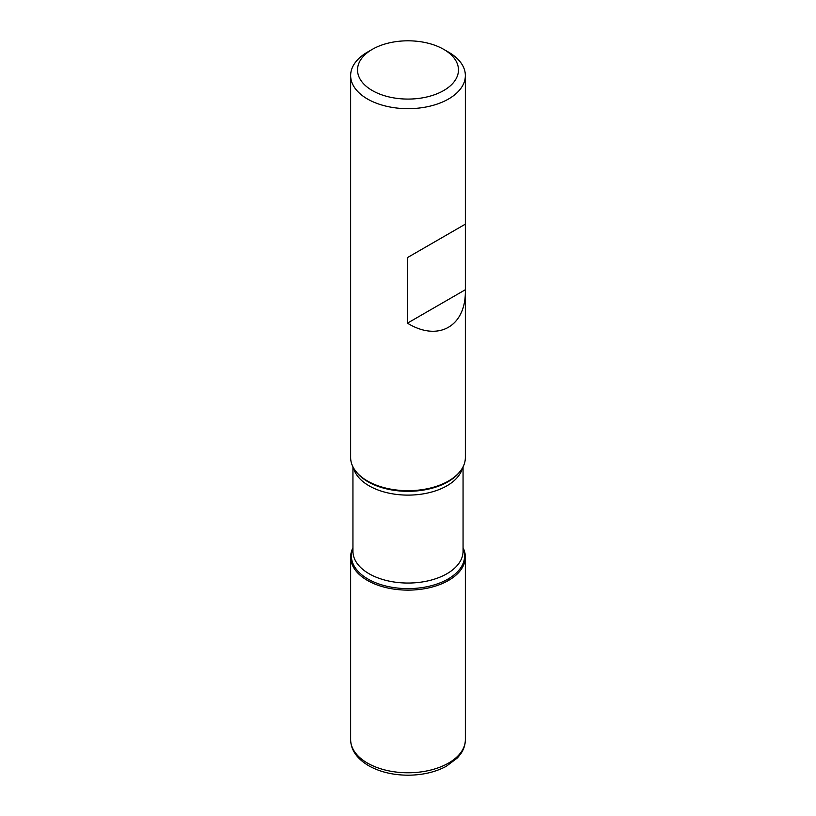 <?xml version="1.0" encoding="UTF-8"?>
<svg xmlns="http://www.w3.org/2000/svg" width="816" height="816" viewBox="0 0 816 816"><rect width="100%" height="100%" fill="white"/><g stroke="black" fill="none" stroke-linecap="round" stroke-linejoin="round"><path stroke-width="1.22" d="M448.555 52.142L443.69 49.337A50.48 29.141 0 0 0 372.31 49.337A50.48 29.141 0 0 0 372.31 90.545A50.48 29.141 0 0 0 443.69 90.545A50.48 29.141 0 0 0 443.69 49.337L448.555 52.142A57.355 33.119 180 0 1 465.355 75.562A57.355 33.119 180 0 1 429.95 106.162A57.355 33.119 180 0 1 367.445 98.981A57.355 33.119 180 0 1 350.645 75.562L350.645 457.562A57.355 33.119 0 0 0 355.643 471.087A57.355 33.119 0 0 0 367.445 480.981A57.355 33.119 0 0 0 460.357 471.087A57.355 33.119 0 0 0 465.355 457.562L465.355 224.155L407.429 257.611L407.429 323.177C438.284 342.108 466.018 326.42 465.355 290.394M350.645 75.562A57.355 33.119 180 0 1 367.445 52.142L372.31 49.337M463.06 547.74A57.355 33.119 180 0 1 408 590.121A57.355 33.119 180 0 1 352.94 547.74A57.355 33.119 0 0 0 350.645 557.012A57.355 33.119 0 0 0 367.445 580.431A57.355 33.119 0 0 0 429.95 587.602A57.355 33.119 0 0 0 465.355 557.012A57.355 33.119 0 0 0 463.06 547.74M465.355 75.562L465.355 224.155L407.429 257.611M465.355 289.731L407.429 323.177M448.555 580.431L448.555 578.728M355.643 471.087L356.327 471.974A56.6 32.681 0 0 0 367.975 481.746A56.6 32.681 0 0 0 459.673 471.974L460.357 471.087M463.06 548.372A56.6 32.681 180 0 1 435.601 584.47A56.6 32.681 180 0 1 367.975 579.044A56.6 32.681 180 0 1 352.94 548.372M352.94 466.844L352.94 551.259A55.06 31.793 0 0 0 369.067 573.74A55.06 31.793 0 0 0 429.073 580.625A55.06 31.793 0 0 0 463.06 551.259L463.06 466.844M462.488 467.915A55.06 31.793 180 0 1 425.33 493.496A55.06 31.793 180 0 1 369.067 485.806A55.06 31.793 180 0 1 353.512 467.915M465.355 739.663C465.324 744.671 463.794 749.394 460.765 753.831L457.46 757.901L446.25 766.326C435.387 772.109 422.739 775.067 408.306 775.2C393.077 775.149 379.848 771.977 368.628 765.704C356.806 758.584 350.819 749.904 350.645 739.663A57.355 33.119 0 0 0 367.445 763.072A57.355 33.119 0 0 0 429.95 770.253A57.355 33.119 0 0 0 465.355 739.663L465.355 557.012M350.645 739.663L350.645 557.012"/></g></svg>
